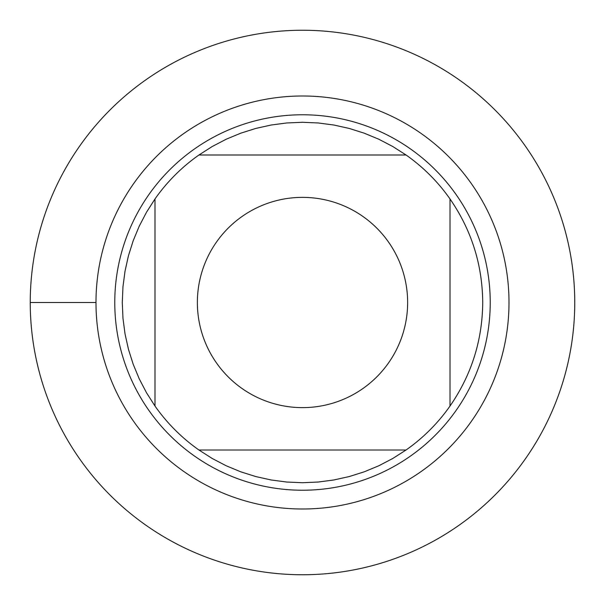 <?xml version="1.0" encoding="UTF-8"?>
<svg xmlns="http://www.w3.org/2000/svg" width="605" height="605" viewBox="0 0 605 605"><rect width="100%" height="100%" fill="white"/><g stroke="black" fill="none" stroke-linecap="round" stroke-linejoin="round"><path stroke-width="0.91" d="M30.25 302.5A272.25 272.25 0 0 1 438.625 66.724A272.25 272.25 0 0 1 438.625 538.276A272.25 272.25 0 0 1 30.25 302.5L95.991 302.5A206.509 206.509 0 0 1 405.751 123.662A206.509 206.509 0 0 1 405.751 481.338A206.509 206.509 0 0 1 95.991 302.5M114.768 302.5A187.732 187.732 0 0 1 396.366 139.921A187.732 187.732 0 0 1 396.366 465.079A187.732 187.732 0 0 1 114.768 302.5M407.634 302.5A105.134 105.134 0 0 0 270.828 202.251A105.134 105.134 0 0 0 216.454 362.902A105.134 105.134 0 0 0 407.634 302.5M406.053 154.993L392.774 146.516L378.806 139.226L364.255 133.191L349.236 128.441L333.854 125.023L318.238 122.966L302.5 122.278L286.762 122.966L271.146 125.023L255.764 128.441L240.745 133.191L226.194 139.226L212.226 146.516L198.947 154.993A180.222 180.222 0 0 0 154.993 198.947L146.516 212.226L139.226 226.194L133.191 240.745L128.441 255.764L125.023 271.146L122.966 286.762L122.278 302.5L122.966 318.238L125.023 333.854L128.441 349.236L133.191 364.255L139.226 378.806L146.516 392.774L154.993 406.053A180.222 180.222 0 0 0 198.947 450.007L212.226 458.484L226.194 465.774L240.745 471.809L255.764 476.558L271.146 479.977L286.762 482.034L302.5 482.722L318.238 482.034L333.854 479.977L349.236 476.558L364.255 471.809L378.806 465.774L392.774 458.484L406.053 450.007A180.222 180.222 0 0 0 450.007 406.053L450.007 198.947A180.222 180.222 0 0 0 406.053 154.993L198.947 154.993A180.222 180.222 0 0 0 154.993 198.947L154.993 406.053A180.222 180.222 0 0 0 198.947 450.007L406.053 450.007A180.222 180.222 0 0 0 450.007 406.053C471.499 374.881 482.404 340.365 482.722 302.5C482.404 264.635 471.499 230.119 450.007 198.947A180.222 180.222 0 0 0 406.053 154.993M574.75 302.5A272.25 272.25 0 0 1 166.375 538.276A272.25 272.25 0 0 1 166.375 66.724A272.25 272.25 0 0 1 574.75 302.5"/></g></svg>
